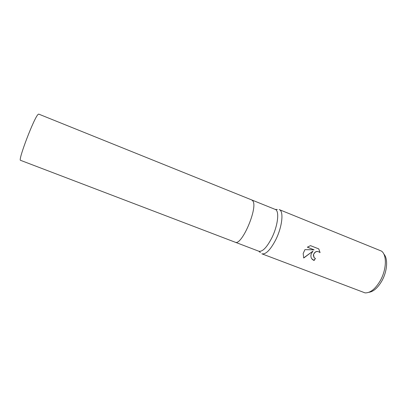 <?xml version="1.0" encoding="UTF-8"?>
<svg xmlns="http://www.w3.org/2000/svg" width="407" height="407" viewBox="0 0 407 407"><rect width="100%" height="100%" fill="white"/><g stroke="black" fill="none" stroke-linecap="round" stroke-linejoin="round"><path stroke-width="0.61" d="M260.414 252.584L258.832 251.231C262.454 251.958 266.758 247.553 271.754 238.014C277.976 225.661 279.629 210.617 275.234 209.417L277.315 209.498M261.849 253.795L261.894 253.815C265.781 254.614 270.38 249.974 275.681 239.901C282.295 226.836 283.964 210.902 279.238 209.6L279.192 209.585M311.289 253.765L312.932 251.134L303.719 258.023L303.179 253.505L304.94 249.644L314.092 249.832L307.351 247.191L310.485 245.64L318.773 248.896L320.08 252.61C317.318 250.656 315.125 251.328 313.512 254.634L314.077 257.539L315.394 258.46L314.133 260.485C311.762 259.473 310.699 257.702 310.938 255.158L311.289 253.765M261.894 253.815L365.054 292.882C370.319 293.045 375.396 288.965 380.301 280.642C386.63 269.48 387.016 254.757 381.451 251.083L279.238 209.6M368.859 292.307C373.489 291.666 377.833 287.851 381.888 280.871C387.352 271.204 388.161 258.45 383.847 254.09M303.658 257.906L312.932 251.134M307.417 247.146L314.092 249.832M311.777 258.745L314.051 260.378L315.283 258.414M313.965 257.397L313.324 255.118C314.677 251.378 316.9 250.514 319.999 252.513L318.747 248.886M20.579 160.338C17.562 161.075 34.29 117.231 38.141 114.382L38.716 114.102L251.714 199.934L252.742 200.819C258.399 207.122 241.631 246.357 235.139 242.196L20.579 160.338M251.78 199.964L275.234 209.417M235.205 242.216L258.832 251.231"/></g></svg>
